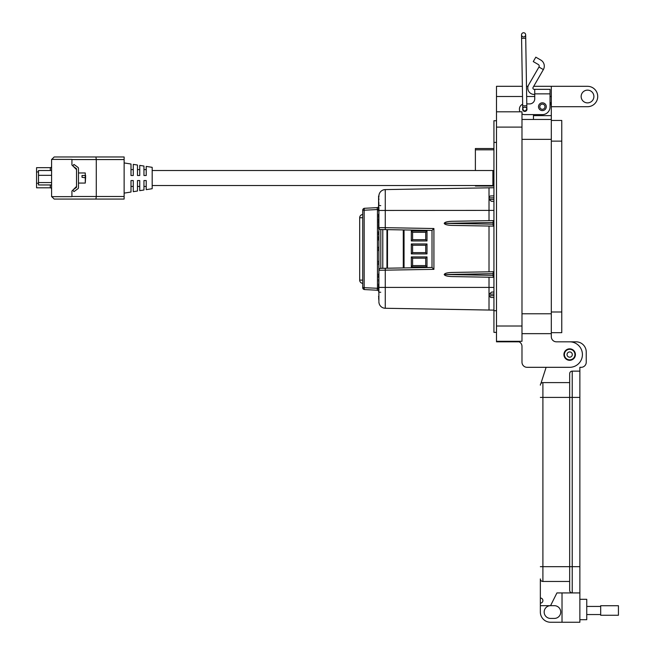 <?xml version="1.0" encoding="UTF-8"?>
<svg xmlns="http://www.w3.org/2000/svg" width="655" height="655" viewBox="0 0 655 655"><rect width="100%" height="100%" fill="white"/><g stroke="black" fill="none" stroke-linecap="round" stroke-linejoin="round"><path stroke-width="0.98" d="M475.383 148.529L493.935 148.529L475.383 148.529L475.383 149.807L493.935 149.807M475.383 185.537L475.383 186.02L493.935 186.02M475.383 170.513L475.383 149.807M124.131 193.119L131 192.038L131 180.551L133.268 180.551L133.268 191.678L137.476 191.023L137.476 180.551L139.744 180.551L139.744 190.662L143.953 189.999L143.953 180.551L146.221 180.551L146.221 189.647L152.181 188.714L152.181 167.336L146.221 166.403L146.221 175.499L143.953 175.499L143.953 166.043L139.744 165.387L139.744 175.499L137.476 175.499L137.476 165.027L133.268 164.364L133.268 175.499L131 175.499L131 164.012L124.131 162.931M51.589 159.402L51.589 196.647L71.927 196.647L71.927 191.039L76.529 186.446L76.529 169.604L71.927 165.003L71.927 159.402L51.589 159.402M71.927 159.566L96.285 159.566L96.285 196.484L71.927 196.484M51.753 159.402L54.185 156.971L95.925 156.971L96.285 159.566L124.131 159.566L124.131 196.484L96.285 196.484L95.925 199.071L54.185 199.071L51.753 196.647M95.925 156.971L124.131 156.971L124.131 159.566M95.925 199.071L124.131 199.071L124.131 196.484M146.221 180.551L145.385 180.551M144.411 180.551L143.953 180.551M143.953 175.499L144.411 175.499M145.385 175.499L146.221 175.499M133.268 180.551L132.433 180.551M131.45 180.551L131 180.551M139.744 180.551L138.909 180.551M137.927 180.551L137.476 180.551M131 175.499L131.45 175.499M132.433 175.499L133.268 175.499M72.844 165.92L73.941 164.421L77.937 167.336A1.294 1.294 0 0 1 78.469 168.384L78.469 187.666A1.294 1.294 0 0 1 77.937 188.714L73.941 191.628L72.844 190.13M76.529 186.446L76.529 187.338L73.254 189.721M73.254 166.329L76.529 168.712L76.529 169.604M493.935 170.513L152.181 170.513M493.935 185.537L492.896 185.537L492.896 170.513L492.896 185.537L152.181 185.537M85.273 172.969L85.273 183.072L85.6 177.767L82.031 177.333L82.031 175.491L85.273 175.491L85.273 172.969L78.469 172.969M85.6 175.319L85.6 178.283L85.6 175.319M51.589 184.964L38.506 184.964L38.506 170.505L51.589 170.505M51.589 175.335L38.506 175.335M51.589 182.565L38.506 182.565M38.506 183.244L36.565 183.244L36.565 187.805L50.296 187.805L50.296 184.964M51.589 166.37A1.294 1.294 0 0 1 50.296 167.664L36.565 167.664L36.565 171.946L38.506 171.946M51.589 189.099A1.294 1.294 0 0 0 50.296 187.805M36.565 183.244L36.565 171.946M493.935 310.126L385.271 308.268L385.271 287.414L489.015 287.414L489.015 277.212M489.015 310.077L489.015 295.765L493.935 295.642M489.015 220.645L489.015 187.78L493.935 187.739L385.271 189.59L385.271 227.67L433.921 228.521L433.921 269.344L378.901 270.269L378.901 228.579M377.116 207.635L364.557 208.29L377.059 207.635L377.46 209.534L378.901 209.534L378.901 208.814M378.901 288.634L378.901 289.109L377.468 288.691L377.059 290.222A1.94 1.94 0 0 1 378.582 291.09L378.582 289.404M493.935 277.302L451.655 276.566C447.193 276.369 444.712 275.681 444.213 274.51C444.712 273.348 447.193 272.66 451.655 272.464L493.935 271.727L489.015 271.817L489.015 226.049L493.935 226.131L451.655 225.394C447.193 225.197 444.712 224.518 444.213 223.347C444.712 222.176 447.193 221.496 451.655 221.3L493.935 220.563M493.305 271.735L493.059 273.675L445.097 274.51L493.059 275.346L493.305 277.286M493.935 273.667L493.059 273.684L493.059 275.346L493.935 275.362M493.305 220.571L493.059 222.512L445.097 223.347L493.059 224.174L493.305 226.122M493.935 224.19L493.059 224.174L493.059 222.512M445.097 274.51L444.213 274.51M445.097 223.347L444.213 223.347M493.935 297.501L490.767 297.452L489.015 295.765L489.015 294.267L491.651 292.073L493.935 292.032L491.651 292.073M493.935 294.029L489.015 294.267L489.015 287.414L493.935 287.455M490.923 195.943L493.935 195.886L490.923 195.943A1.94 1.94 0 0 0 489.064 197.442L489.277 196.893M493.935 201.363L491.381 201.314L493.935 201.363L491.381 201.314L489.113 199.366L489.064 197.442M493.935 197.818L489.015 197.884M489.113 199.366L493.935 199.431M378.582 218.926L378.582 220.972L378.582 218.926M378.582 273.978L378.582 274.56M378.582 239.861L378.868 238.584M378.582 208.789L378.582 207.43M378.77 205.359L378.582 206.587M378.582 197.679L378.582 196.967M378.582 202.305L378.582 204.032M362.714 287.627L362.714 210.23L364.155 210.23L364.155 287.627A1.94 0.499 93 0 0 364.557 289.567L377.059 290.222L364.557 289.567A1.94 1.94 0 0 1 362.714 287.627L378.582 288.331M378.582 234.85L378.582 231.739M378.582 234.981L378.582 231.895M378.582 224.387L378.615 225.615L378.901 224.616M378.868 226.049L378.582 228.292L378.615 225.615M378.582 220.972L378.582 218.77M378.582 277.532L378.582 275.952M378.582 274.535L378.582 275.182M378.582 223.453L378.582 220.817M378.582 215.307L378.582 217.501M378.582 279.562L378.868 283.378L378.901 278.383M378.582 239.632L378.582 238.96M378.901 236.946L378.77 233.016L378.582 234.891M378.582 234.826L378.901 233.016M378.582 250.144L378.582 250.669M378.77 248.908L378.582 247.091L378.901 248.048M378.77 248.122L378.77 247.344M378.582 247.909L378.582 247.091L378.901 248.179M378.582 250.218L378.901 248.859M378.901 264.8L378.582 261.206M378.582 264.464L378.901 260.87M378.901 299.507L378.582 298.877M378.901 299.458L378.582 296.379M378.582 283.893L378.582 288.282M378.582 210.976L378.582 196.271M377.468 288.691L377.46 209.534L364.155 210.23A1.94 0.499 87 0 1 364.557 208.29A1.94 1.94 0 0 0 362.714 210.23M378.868 292.335L378.901 289.109L378.868 292.466L378.582 291.09M378.582 199.513L378.901 199.931M378.582 199.005L378.582 196.107M378.582 204.9L378.77 201.814L378.901 204.712M378.582 227.825L378.582 228.579L378.582 227.825M378.901 230.011L378.901 229.234M378.901 225.631L378.901 226.941M378.901 217.501L378.582 219.695M378.582 214.201L378.582 215.462L378.868 213.915M378.868 236.946L378.582 240.229M378.582 238.551L378.582 236.57L378.901 238.551M378.582 249.056L378.901 250.316M378.582 208.945L378.582 207.365L378.582 208.945M378.77 199.931L378.901 199.456M378.582 196.926L378.901 199.374M378.77 195.91L378.901 196.926M378.868 233.016L378.901 231.444M378.901 275.952L378.901 277.826M378.901 220.522L378.901 223.748M378.868 278.383L378.901 279.767M378.901 301.087L378.868 288.577M378.901 207.365L378.901 209.24M378.868 209.797L378.901 211.18M378.901 289.052L378.901 288.331M377.059 207.635L377.771 207.463L377.059 207.635A1.94 1.94 0 0 0 378.582 206.767M382.79 287.414L378.901 287.414L378.901 270.22M380.76 268.329L432.013 267.436L432.013 230.429L380.76 229.528M378.901 227.645L378.901 210.452L493.935 210.402M382.79 229.569L380.809 229.537L380.809 268.329A1.94 1.94 0 0 0 378.901 270.269A1.94 1.94 0 0 1 380.809 268.329L382.79 268.296L382.79 229.569L385.287 229.61M385.287 268.247L382.79 268.296M378.901 195.96L378.901 196.778M385.197 191.53L385.271 189.59A6.476 6.476 -91 0 0 378.901 196.066A6.476 6.476 -91 0 1 385.271 189.59L385.165 189.598M378.901 227.588A1.94 1.94 0 0 0 380.809 229.537A1.94 1.94 0 0 1 378.901 227.588L385.271 227.67L385.271 229.61M385.165 308.268L385.271 308.268A6.476 6.476 0 0 1 378.901 301.791L378.901 301.898M378.901 205.695L380.743 205.596M380.743 292.261L378.901 292.163M432.013 267.436L433.921 269.344M432.013 230.429L433.921 228.521M386.958 268.223L386.958 229.643M426.994 243.955L425.717 245.232L412.593 245.232L412.593 252.625L425.717 252.625L425.717 245.232L412.593 245.232L411.315 243.955L426.994 243.955L426.994 253.903L411.315 253.903L412.593 252.625M412.593 239.673L411.315 240.95L411.315 231.002L412.593 232.279L425.717 232.279L412.593 232.279L412.593 239.673L425.717 239.673L425.717 232.279L426.994 231.002L426.994 240.95L425.717 239.673M403.284 267.936L403.284 229.93M411.315 231.002L426.994 231.002M426.994 240.95L411.315 240.95M425.717 252.625L426.994 253.903M411.315 253.903L411.315 243.955M425.717 258.185L412.593 258.185L412.593 265.578L425.717 265.578L425.717 258.185L412.593 258.185L411.315 256.916L426.994 256.916L425.717 258.185M412.593 265.578L411.315 266.855L411.315 256.916M425.717 265.578L426.994 266.855L411.315 266.855M426.994 256.916L426.994 266.855M362.714 283.345A3.242 3.242 0 0 1 359.677 280.119L359.677 217.747A3.242 3.242 0 0 1 362.714 214.512M550.036 95.728L550.036 102.106A8.924 8.924 0 0 1 551.313 106.708L587.519 106.708A10.202 10.202 0 0 0 597.72 96.506A10.202 10.202 0 0 0 587.519 86.313L551.313 86.313L551.313 333.657L521.986 333.657L551.313 333.657L551.313 336.719A5.101 5.101 0 0 0 556.414 341.82L569.67 341.82A12.748 12.748 0 0 1 582.418 354.568A12.748 12.748 0 0 1 569.67 367.316L527.087 367.316L546.123 367.316L541.022 383.11L546.123 367.316M581.149 96.506A6.378 6.378 0 0 1 587.519 90.136A6.378 6.378 0 0 1 593.897 96.506A6.378 6.378 0 0 1 587.519 102.884A6.378 6.378 0 0 1 581.149 96.506M563.93 354.568A5.739 5.739 0 0 1 569.67 348.828A5.739 5.739 0 0 1 575.409 354.568A5.739 5.739 0 0 1 569.67 360.307A5.739 5.739 0 0 1 563.93 354.568M551.313 106.708L551.313 115.632L533.465 115.632L533.465 114.609L524.54 114.609L542.389 114.609A7.647 7.647 0 0 0 550.036 106.961L550.036 93.87L534.742 93.87L534.742 98.807A5.101 5.101 0 0 1 529.641 103.908A5.101 5.101 0 0 0 534.742 98.807M551.313 336.719A5.101 5.101 0 0 0 556.414 341.82L569.67 341.82M551.313 119.456L521.986 119.456M533.465 119.456L533.465 114.609M522.354 86.313L496.49 86.313L496.49 341.82L519.112 341.82A5.101 5.101 0 0 1 521.986 346.405L521.986 362.215A5.101 5.101 0 0 0 527.087 367.316M551.313 86.313L533.71 86.313M528.045 86.313L526.497 86.313M519.112 341.82A5.101 5.101 0 0 1 521.986 346.405L521.986 362.215M521.986 341.304L496.49 341.304L521.986 341.304L521.986 326.01L496.49 326.01M496.49 111.808L521.986 111.808L521.986 326.01M519.44 111.808L519.988 111.808A5.101 5.101 0 0 1 519.44 109.516L519.44 109L519.44 109.516M496.49 120.733L493.935 120.733L493.935 332.38L496.49 332.38L493.935 332.38M538.5 106.708A3.889 3.889 0 0 1 542.389 102.819A3.889 3.889 0 0 1 546.278 106.708A3.889 3.889 0 0 1 542.389 110.597A3.889 3.889 0 0 1 538.5 106.708M526.857 108.583A2.17 2.17 0 0 1 524.794 111.424A2.17 2.17 0 0 1 522.715 108.648L522.731 109.295A2.071 2.071 0 0 1 524.761 107.191A2.071 2.071 0 0 1 526.866 109.229A2.071 2.071 0 0 1 524.827 111.325L522.731 109.295A2.071 2.071 0 0 1 524.761 107.191M540.809 60.063A6.976 6.976 0 0 1 543.363 69.594L538.95 67.039A1.875 1.875 0 0 0 538.263 64.477L533.268 61.586L535.815 57.173L540.809 60.063M543.363 69.594L533.072 87.426A1.277 1.277 0 0 0 534.177 89.334L550.036 89.334L550.036 93.87M538.95 67.039L528.65 84.872A6.37 6.37 0 0 0 534.177 94.435L534.742 94.435M529.641 103.908L526.776 103.908M522.649 104.268A5.101 5.101 0 0 0 519.44 109M521.986 113.929A5.101 5.101 0 0 0 524.54 114.609M534.742 89.334L534.742 93.87M544.976 106.708A2.595 2.595 0 0 1 542.389 109.303A2.595 2.595 0 0 1 539.794 106.708A2.595 2.595 0 0 1 542.389 104.12A2.595 2.595 0 0 1 544.976 106.708M574.943 354.568A5.265 5.265 0 0 1 569.67 359.832A5.265 5.265 0 0 1 564.405 354.568A5.265 5.265 0 0 1 569.67 349.295A5.265 5.265 0 0 1 574.943 354.568M572.306 354.568A2.636 2.636 0 0 1 569.67 357.204A2.636 2.636 0 0 1 567.033 354.568A2.636 2.636 0 0 1 569.67 351.931A2.636 2.636 0 0 1 572.306 354.568M561.769 120.454L551.313 120.454L561.769 120.454L561.769 332.666L551.313 332.666L561.769 332.666M579.871 619.704L586.749 619.704L586.749 599.309L579.871 599.309M540.35 605.678L550.552 605.678A6.37 6.37 0 0 0 544.174 612.057A6.37 6.37 0 0 0 550.552 618.426L554.376 618.426A6.37 6.37 0 0 0 560.745 612.057A6.37 6.37 0 0 0 554.376 605.678L550.552 605.678L556.922 592.931L572.224 592.931A2.546 2.546 0 0 1 569.67 590.384L569.67 566.673L569.67 590.384A2.546 2.546 0 0 0 572.224 592.931L579.871 592.931L579.871 622.25L550.552 622.25A10.193 10.193 0 0 1 540.35 612.057L540.35 578.914A2.546 2.546 0 0 0 542.905 581.46L569.67 581.46M579.871 566.673L572.224 566.673L572.224 592.931L579.871 592.931L579.871 367.316L581.141 367.316A5.101 5.101 0 0 0 586.241 362.215L586.241 352.013A10.193 10.193 0 0 0 576.048 341.82L569.948 341.82M562.023 592.931L562.023 622.25M579.871 371.139L572.224 371.139A2.546 2.546 0 0 0 569.67 373.686L569.67 566.673L569.67 373.686M541.022 383.11A3.824 3.824 0 0 1 542.905 382.61A2.546 2.546 0 0 0 540.35 385.156A2.546 2.546 0 0 1 542.905 382.61L569.67 382.61M540.35 578.914A2.546 2.546 0 0 0 542.905 581.46A2.546 2.546 0 0 1 540.35 578.914A2.546 2.546 0 0 0 542.905 581.46L542.905 382.61A2.546 2.546 0 0 0 540.35 385.156M540.35 598.031A2.546 2.546 0 0 1 542.905 600.578A2.546 2.546 0 0 1 540.35 603.132M600.684 606.432L586.749 606.432M600.684 614.546L586.749 614.546M618.435 615.258L618.435 605.728L600.684 605.728L600.684 615.258L618.435 615.258M525.719 38.227L521.585 38.301L522.674 105.848L526.808 105.782L525.662 34.78A2.071 2.071 0 0 0 523.558 32.75A2.071 2.071 0 0 0 521.527 34.854A2.071 2.071 0 0 0 523.623 36.885A2.071 2.071 0 0 0 525.662 34.78A2.071 2.071 0 0 0 523.558 32.75A2.071 2.071 0 0 0 521.527 34.854L521.527 34.854A2.071 2.071 0 0 0 523.623 36.885M526.866 109.172L524.827 111.325A2.071 2.071 0 0 1 522.731 109.295A2.071 2.071 0 0 0 524.827 111.325M50.296 170.505L50.296 167.664M378.59 209.019L377.468 209.174M493.935 222.503L493.059 222.52M378.868 223.854L378.901 225.394M385.271 268.247L385.271 287.414L378.901 287.414M378.901 301.791A6.476 6.476 0 0 0 385.271 308.268M387.49 229.651L387.49 268.214M404.045 229.938L404.045 267.92M359.677 280.119L362.714 280.119M359.677 217.747L362.714 217.747M551.313 313.77L521.986 313.77M551.313 139.351L521.986 139.351M551.313 96.506L550.036 96.506M534.742 96.506L526.661 96.506M522.526 96.506L496.49 96.506M521.986 127.111L496.49 127.111M493.935 142.405L496.49 142.405M493.935 310.707L496.49 310.707M561.769 311.985L551.313 311.985M561.769 141.136L551.313 141.136M579.871 397.397L572.224 397.397L572.224 566.673L540.35 566.673M572.224 371.139L572.224 397.397L540.35 397.397M521.527 34.854L521.585 38.301L521.527 34.854A2.071 2.071 0 0 1 523.558 32.75M131 186.446L133.268 186.446M137.476 186.446L139.744 186.446M143.953 186.446L146.221 186.446M143.953 169.604L146.221 169.604M137.476 169.604L139.744 169.604M131 169.604L133.268 169.604M85.273 183.072L78.469 183.072M526.808 105.782L526.866 109.229M522.674 105.848L522.731 109.295"/></g></svg>
